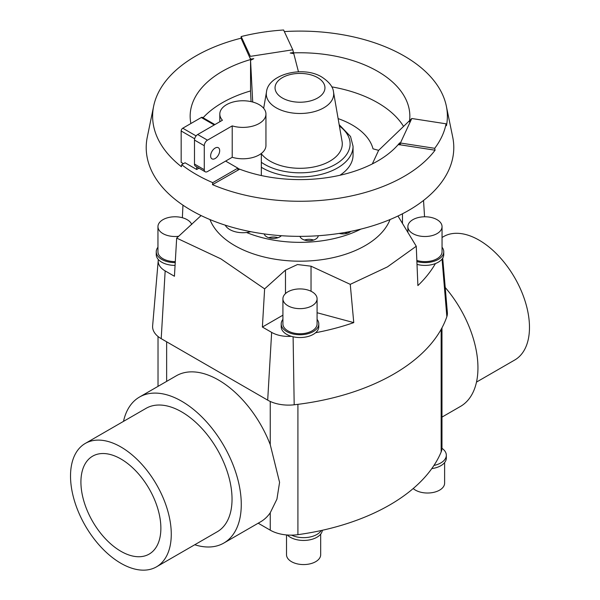 <?xml version="1.0" encoding="UTF-8"?>
<svg xmlns="http://www.w3.org/2000/svg" width="600" height="600" viewBox="0 0 600 600"><rect width="100%" height="100%" fill="white"/><g stroke="black" fill="none" stroke-linecap="round" stroke-linejoin="round"><path stroke-width="0.9" d="M390.045 219.548A92.273 53.273 180 0 1 325.74 259.08A92.273 53.273 180 0 1 234.757 245.595A92.273 53.273 180 0 1 209.955 219.548M201.09 215.565L176.67 238.103L174.435 276.263L165.165 270.907A23.79 13.74 180 0 1 158.227 260.52A23.79 13.74 180 0 1 158.37 259.553A18.795 10.853 180 0 1 156.248 254.542L156.248 251.752A18.795 10.853 0 0 0 161.752 259.425A18.795 10.853 0 0 0 175.23 262.605M282.915 315.188L262.388 327.038L264.623 288.877L220.913 258.877L176.67 238.103M250.77 231.69A18.457 10.658 180 0 1 246.548 232.5A92.273 53.273 0 0 0 360.885 229.11M268.718 237.72A9.225 5.325 180 0 1 276.368 237.308A9.225 5.325 180 0 1 277.928 237.72M281.362 235.71A9.225 5.325 180 0 1 270.27 238.132A9.225 5.325 180 0 1 264.202 233.925M304.44 240.045A9.225 5.325 180 0 1 308.01 239.362A9.225 5.325 180 0 1 313.65 240.045M318.255 235.733A9.225 5.325 180 0 1 310.08 240.72A9.225 5.325 180 0 1 299.962 236.362M344.558 232.553A9.225 5.325 180 0 1 347.58 233.183M350.827 231.375A9.225 5.325 180 0 1 347.888 233.077A9.225 5.325 180 0 1 339.202 233.43M282.915 298.785L282.915 323.895A17.085 9.863 0 0 0 287.918 330.87A17.085 9.863 0 0 0 306.54 333.015A17.085 9.863 0 0 0 317.085 323.895L317.085 298.785A17.085 9.863 0 0 0 312.082 291.81A17.085 9.863 0 0 0 293.46 289.673A17.085 9.863 0 0 0 282.915 298.785A17.085 9.863 0 0 0 287.918 305.76A17.085 9.863 0 0 0 306.54 307.897A17.085 9.863 0 0 0 317.085 298.785M318.795 323.895L318.795 326.685A18.795 10.853 180 0 1 315.608 332.73A18.795 10.853 180 0 1 291.322 336.315A18.795 10.853 180 0 1 286.71 334.365A18.795 10.853 180 0 1 281.205 326.685L281.205 323.895A18.795 10.853 0 0 0 286.71 331.567A18.795 10.853 0 0 0 307.192 333.923A18.795 10.853 0 0 0 318.795 323.895A18.795 10.853 0 0 0 317.085 319.38M191.722 224.498A17.085 9.863 0 0 0 187.125 219.667A17.085 9.863 0 0 0 168.502 217.53A17.085 9.863 0 0 0 157.958 226.642L157.958 251.752A17.085 9.863 0 0 0 162.96 258.728A17.085 9.863 0 0 0 175.29 261.615M157.958 226.642A17.085 9.863 0 0 0 162.96 233.618A17.085 9.863 0 0 0 178.665 236.28M175.072 265.395A18.795 10.853 180 0 1 161.752 262.215A18.795 10.853 180 0 1 158.37 259.553M416.85 260.438A17.085 9.863 0 0 0 442.043 251.752L442.043 226.642A17.085 9.863 0 0 0 437.04 219.667A17.085 9.863 0 0 0 418.418 217.53A17.085 9.863 0 0 0 407.873 226.642A17.085 9.863 0 0 0 412.875 233.618A17.085 9.863 0 0 0 431.498 235.755A17.085 9.863 0 0 0 442.043 226.642M416.895 261.555A18.795 10.853 0 0 0 443.752 251.752L443.752 254.542A18.795 10.853 180 0 1 435.428 263.558A18.795 10.853 180 0 1 417.015 264.382M443.752 251.752A18.795 10.853 0 0 0 442.043 247.237M441.975 417.105L460.485 406.418A84.3 48.675 -120 0 0 445.222 287.498M120.9 458.97A56.535 32.64 60 0 1 157.83 508.793A56.535 32.64 60 0 1 149.167 554.092A56.535 32.64 60 0 1 120.9 551.295A56.535 32.64 60 0 1 83.963 501.472A56.535 32.64 60 0 1 92.625 456.173A56.535 32.64 60 0 1 120.9 458.97M85.275 443.438L146.047 408.353A71.235 41.13 60 0 1 181.665 411.885A71.235 41.13 60 0 1 228.202 474.66A71.235 41.13 60 0 1 217.282 531.743L156.517 566.827A71.235 41.13 -120 0 0 167.438 509.745A71.235 41.13 -120 0 0 120.9 446.97A71.235 41.13 -120 0 0 85.275 443.438A71.235 41.13 -120 0 0 74.355 500.52A71.235 41.13 -120 0 0 120.9 563.295A71.235 41.13 -120 0 0 156.517 566.827M442.043 237.465L443.482 236.632A71.235 41.13 60 0 1 479.1 240.157A71.235 41.13 60 0 1 525.645 302.933A71.235 41.13 60 0 1 514.725 360.015L476.498 382.087M123.502 421.373A84.3 48.675 60 0 1 139.515 397.043L176.295 375.803A84.3 48.675 60 0 1 218.445 379.98A84.3 48.675 60 0 1 270.248 444.668L279.577 482.355L276.93 499.14L270.248 512.775A84.3 48.675 60 0 1 260.595 521.82L223.815 543.06A84.3 48.675 60 0 1 194.745 544.755M139.515 397.043A84.3 48.675 60 0 1 181.665 401.213A84.3 48.675 60 0 1 236.737 475.507A84.3 48.675 60 0 1 223.815 543.06M320.685 534.112L320.685 554.707A17.085 9.863 180 0 1 310.14 563.82A17.085 9.863 180 0 1 291.517 561.683A17.085 9.863 180 0 1 286.507 554.707L286.507 534.938M322.358 530.273A18.795 10.853 180 0 1 310.245 539.745A18.795 10.853 180 0 1 290.31 537.27A18.795 10.853 180 0 1 287.303 535.005M444.615 462.562L444.615 483.158A17.085 9.863 180 0 1 434.07 492.27A17.085 9.863 180 0 1 415.447 490.132A17.085 9.863 180 0 1 413.213 488.535M403.545 126.413A109.845 63.42 0 0 0 377.67 102.735A109.845 63.42 0 0 0 331.763 86.865M241.163 36.562L250.35 56.363L292.793 49.8L283.605 30A147 84.87 0 0 0 241.163 36.562L241.065 38.197A147.375 85.088 0 0 0 153.653 106.155A147.375 85.088 0 0 0 181.417 166.71L181.688 164.708A147 84.87 0 0 0 196.058 174.352A147 84.87 0 0 0 212.76 182.648L212.49 184.65A147.375 85.088 0 0 0 435.075 150.21L434.707 148.312A147 84.87 0 0 0 446.077 123.81L411.787 118.5L410.287 119.948L409.41 121.837A109.845 63.42 0 0 0 409.845 116.183A109.845 63.42 0 0 0 377.67 71.34A109.845 63.42 0 0 0 290.212 53.017L293.775 53.625L298.47 71.82M446.077 123.81L446.452 125.708A147.375 85.088 0 0 0 446.347 106.155A147.375 85.088 0 0 0 404.213 56.017A147.375 85.088 0 0 0 284.332 31.582M153.653 106.155L147.285 137.115A153.78 88.785 0 0 0 191.257 210.36A153.78 88.785 0 0 0 367.132 227.452A153.78 88.785 0 0 0 452.715 137.115L446.347 106.155M409.575 120.63L378.63 150.345L373.013 148.83A73.815 42.615 0 0 0 352.192 124.972A73.815 42.615 0 0 0 338.123 118.613M246.548 232.5A18.457 10.658 180 0 1 229.83 229.59A18.457 10.658 180 0 1 225.225 225.157M232.215 125.887A23.07 13.32 0 0 0 265.95 114.083A23.07 13.32 0 0 0 259.192 104.663A23.07 13.32 0 0 0 234.053 101.775A23.07 13.32 0 0 0 219.81 114.083A23.07 13.32 0 0 0 222.428 120.24L197.685 134.52A4.522 2.61 120 0 0 194.49 140.062L194.49 164.062A4.522 2.61 120 0 0 195.428 166.132L205.215 171.788A4.522 2.61 -60 0 1 204.278 169.718L204.278 145.71A4.522 2.61 -60 0 1 207.472 140.167L232.215 125.887L232.215 157.282L207.472 171.562A4.522 2.61 -60 0 1 205.215 171.788M210.623 155.895A6.405 3.697 -60 0 1 213.413 149.453A6.405 3.697 -60 0 1 218.355 147.735A6.405 3.697 -60 0 1 219.683 150.667A6.405 3.697 -60 0 1 216.885 157.118A6.405 3.697 -60 0 1 211.942 158.828A6.405 3.697 -60 0 1 210.623 155.895M261.33 153.765A42.285 24.412 0 0 0 270.105 161.153A42.285 24.412 0 0 0 318.105 165.953A42.285 24.412 0 0 0 342.075 141.465L333.532 92.1C333.105 87 329.28 82.028 322.058 77.198C303.293 65.213 267.952 74.325 266.468 92.1A33.697 19.455 0 0 0 276.173 107.79A33.697 19.455 0 0 0 314.43 111.615A33.697 19.455 0 0 0 333.532 92.1M339.173 124.68L350.543 136.5L353.055 146.295L353.055 155.108A53.055 30.63 180 0 1 339.952 175.26M265.95 114.083L265.95 145.47A23.07 13.32 180 0 1 232.215 157.282M198.975 168.18L196.695 169.5L196.695 166.868M214.897 124.583L202.44 117.39A2.265 1.305 120 0 0 201.308 117.502L182.76 128.212A2.265 1.305 120 0 0 181.163 130.98L181.163 162.375L183.442 163.695M196.695 169.5L185.047 162.773L181.688 164.708M212.76 182.648L237.862 168.15L225.623 161.085M237.862 169.995L237.862 168.15L239.22 169.447L212.49 184.65M203.062 117.75A109.845 63.42 0 0 1 250.553 90.945L250.553 60.315L252.705 102.03M251.062 101.632L250.515 90.96M378.63 150.345L372.33 163.913M250.553 60.315L253.77 58.657L250.493 59.168L241.065 38.197M250.35 58.207L250.493 59.168M253.77 58.657A109.845 63.42 0 0 0 190.155 116.183A109.845 63.42 0 0 0 190.89 123.517M290.212 53.017L293.49 52.515L292.793 49.8M400.418 144.847L398.768 144.765L400.418 143.002L400.418 144.847L435.075 150.21M411.787 118.5L400.418 143.002L434.707 148.312M398.768 144.765L399.645 142.875A109.845 63.42 0 0 1 238.447 168.712M258.195 523.207L270.248 530.168A29.4 16.973 0 0 0 291.562 535.14A29.4 16.973 0 0 0 297.915 534.668A194.04 112.028 0 0 0 321.263 530.513A194.04 112.028 0 0 0 433.95 465.45A194.04 112.028 0 0 0 441.158 451.972A29.4 16.973 0 0 0 441.967 448.305A29.4 16.973 0 0 0 441.975 447.998L441.975 327.825M433.95 465.45A18.795 10.853 0 0 0 446.325 455.25A18.795 10.853 0 0 0 441.967 448.305M446.325 455.25L446.325 458.04A18.795 10.853 180 0 1 431.783 468.615M291.562 535.14A18.795 10.853 0 0 0 321.263 530.513M158.227 260.52L152.632 325.822A29.4 16.973 0 0 0 161.205 338.663L267.69 400.14A29.4 16.973 0 0 0 294.188 404.79A194.04 112.028 0 0 0 446.85 316.657A29.4 16.973 0 0 0 447.368 312.517L442.702 258.112M157.958 247.237A18.795 10.853 0 0 0 156.248 251.752M282.915 319.38A18.795 10.853 0 0 0 281.205 323.895M264.623 288.877L285.48 270.12L297.472 264.54L311.032 266.19L350.257 284.347L353.76 322.612L317.085 312.735M353.76 322.612A188.43 108.788 180 0 1 315.608 332.73M291.322 336.315A23.79 13.74 180 0 1 271.65 332.392L262.388 327.038M435.428 263.558A188.43 108.788 180 0 1 417.893 285.585L416.257 246.248L387.435 266.895L350.257 284.347M416.257 246.248L397.972 216.015M423.533 200.452L424.56 216.78M182.37 217.733L182.955 205.163M282.36 98.002A24.945 14.4 0 0 0 317.64 98.002A24.945 14.4 0 0 0 317.64 77.633A24.945 14.4 0 0 0 282.36 77.633A24.945 14.4 0 0 0 282.36 98.002M353.055 146.295A53.055 30.63 180 0 1 320.303 174.6A53.055 30.63 180 0 1 262.485 167.955A53.055 30.63 180 0 1 261.33 167.273M261.33 162.292A50.108 28.928 0 0 0 264.57 164.347A50.108 28.928 0 0 0 333.255 165.532A50.108 28.928 0 0 0 339.397 126.023M194.49 164.062L204.278 169.718M194.49 140.062L204.278 145.71M197.685 134.52L207.472 140.167M194.655 138.773L181.163 130.98M196.103 135.915L182.76 128.212M214.237 124.965L201.308 117.502M270.248 401.46L270.248 444.668M166.642 341.805L166.642 381.375M285.48 270.12L285.48 293.587M311.032 266.19L311.032 291.248M161.205 338.663L165.165 270.907M267.69 400.14L271.65 332.392M402.472 223.185L402.472 213.78M446.85 316.657L442.058 259.05M294.188 404.79L293.108 336.788M441.158 329.317L441.158 451.972M270.248 512.783L270.248 530.168M297.915 404.34L297.915 534.668M261.33 175.545L261.33 153.465M219.81 114.083L219.81 121.748M266.468 92.1L263.663 108.3M407.873 232.05L407.873 226.642M158.025 336.495L158.025 386.347"/></g></svg>
